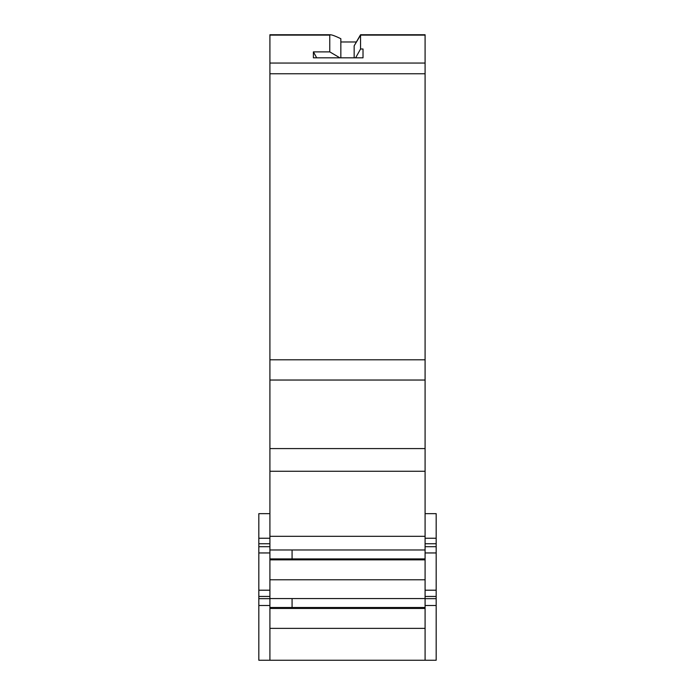 <?xml version="1.0" encoding="UTF-8"?>
<svg xmlns="http://www.w3.org/2000/svg" width="695" height="695" viewBox="0 0 695 695"><rect width="100%" height="100%" fill="white"/><g stroke="black" fill="none" stroke-linecap="round" stroke-linejoin="round"><path stroke-width="1.04" d="M269.912 660.25L269.912 628.367L425.088 628.367L425.088 660.25L258.827 660.25L258.827 596.449L269.912 596.449M269.912 628.367L269.912 73.757L425.088 73.757L425.088 471.271L269.912 471.271M354.155 57.824L354.155 45.835L360.549 34.75L360.549 49.006L363.016 49.006L363.016 57.824L313.393 57.824L313.393 51.882L329.769 51.882L329.769 35.124L330.42 34.75L269.912 34.75L269.912 73.757M269.912 63.045L425.088 63.045L425.088 34.75L360.549 34.75M269.912 536.323L425.088 536.323L425.088 471.271M269.912 558.91L292.074 558.91L292.074 549.98M269.912 607.5L292.074 607.5L292.074 598.569M425.088 596.449L436.173 596.449L436.173 660.25L425.088 660.25M269.912 590.203L258.827 590.203L258.827 596.449M258.827 590.203L258.827 552.951L269.912 552.951M269.912 546.696L258.827 546.696L258.827 552.951M258.827 546.696L258.827 538.251L269.912 538.251M258.827 513.648L269.912 513.648L258.827 513.648L258.827 538.251M340.845 41.978L356.379 41.978M363.016 49.006L363.016 57.824M355.632 57.824L360.549 49.006M425.088 63.045L425.088 73.757M425.088 536.323L425.088 628.367M269.912 35.124L329.769 35.124C330.116 34.142 333.817 35.332 340.845 38.712L340.845 57.824M329.769 51.882L339.872 57.824M313.393 51.882L316.703 57.824M425.088 549.98L269.912 549.98M269.912 608.438L425.088 608.438M425.088 513.648L436.173 513.648L425.088 513.648M425.088 538.251L436.173 538.251L436.173 513.648M436.173 538.251L436.173 546.696L425.088 546.696M425.088 552.951L436.173 552.951L436.173 546.696M436.173 552.951L436.173 590.203L425.088 590.203M436.173 596.449L436.173 590.203M292.074 607.5L425.088 607.5M425.088 558.91L292.074 558.91M425.088 559.849L269.912 559.849M269.912 598.569L425.088 598.569M425.088 579.778L269.912 579.778M258.827 605.501L269.912 605.501M425.088 35.124L360.549 35.124L354.155 45.835M425.088 359.802L269.912 359.802M269.912 380.035L425.088 380.035M425.088 448.579L269.912 448.579M258.827 598.664L269.912 598.664M258.827 543.751L269.912 543.751M338.63 57.824L338.63 57.181M436.173 543.751L425.088 543.751M436.173 598.664L425.088 598.664M436.173 605.501L425.088 605.501"/></g></svg>
